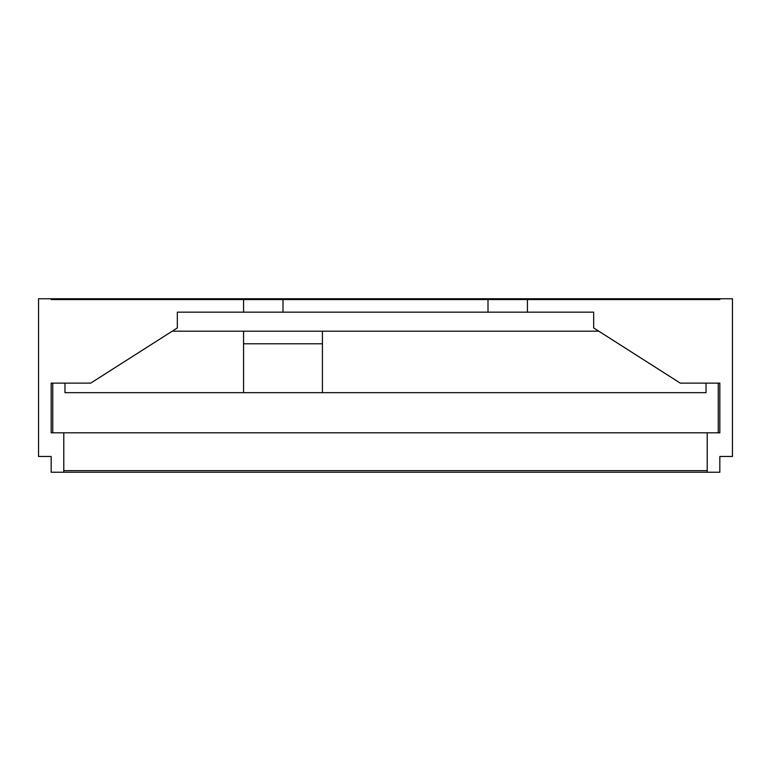 <?xml version="1.0" encoding="UTF-8"?>
<svg xmlns="http://www.w3.org/2000/svg" width="771" height="771" viewBox="0 0 771 771"><rect width="100%" height="100%" fill="white"/><g stroke="black" fill="none" stroke-linecap="round" stroke-linejoin="round"><path stroke-width="1.16" d="M731.66 456.471L719.835 456.471L732.45 456.471L732.45 298.762L719.835 298.762L719.835 299.553L719.835 298.762L718.254 298.762L718.254 299.553M718.254 383.139L718.254 432.81M718.254 298.762L52.746 298.762L52.746 299.553M52.746 383.139L52.746 432.81M52.746 298.762L38.55 298.762L38.55 456.471L51.165 456.471L39.34 456.471M63.781 470.657L707.219 470.657M51.165 432.81L51.165 383.139L51.165 432.81L707.219 432.81L707.219 472.238L51.165 472.238L51.165 456.471M63.781 432.81L63.781 472.238M719.835 383.139L719.835 432.81L719.835 383.139L680.311 383.139L593.67 327.935L593.67 312.168L243.569 312.168L243.569 299.553L527.431 299.553L527.431 312.168M51.165 383.139L90.689 383.139L177.33 327.935L177.33 312.168L243.569 312.168M243.569 299.553L51.165 299.553L51.165 298.762L51.165 299.553M719.835 432.81L707.219 432.81M707.219 472.238L719.835 472.238L719.835 456.471M719.835 299.553L527.431 299.553M242.778 392.68L323.203 392.68M322.423 343.789L243.569 343.789M64.966 383.139L64.966 392.68L243.569 392.68L243.569 331.173L322.423 331.173L322.423 392.68L706.034 392.68L706.034 383.139M172.251 331.173L243.569 331.173M322.423 331.173L598.749 331.173M282.996 312.168L282.996 299.553M488.004 312.168L488.004 299.553"/></g></svg>

